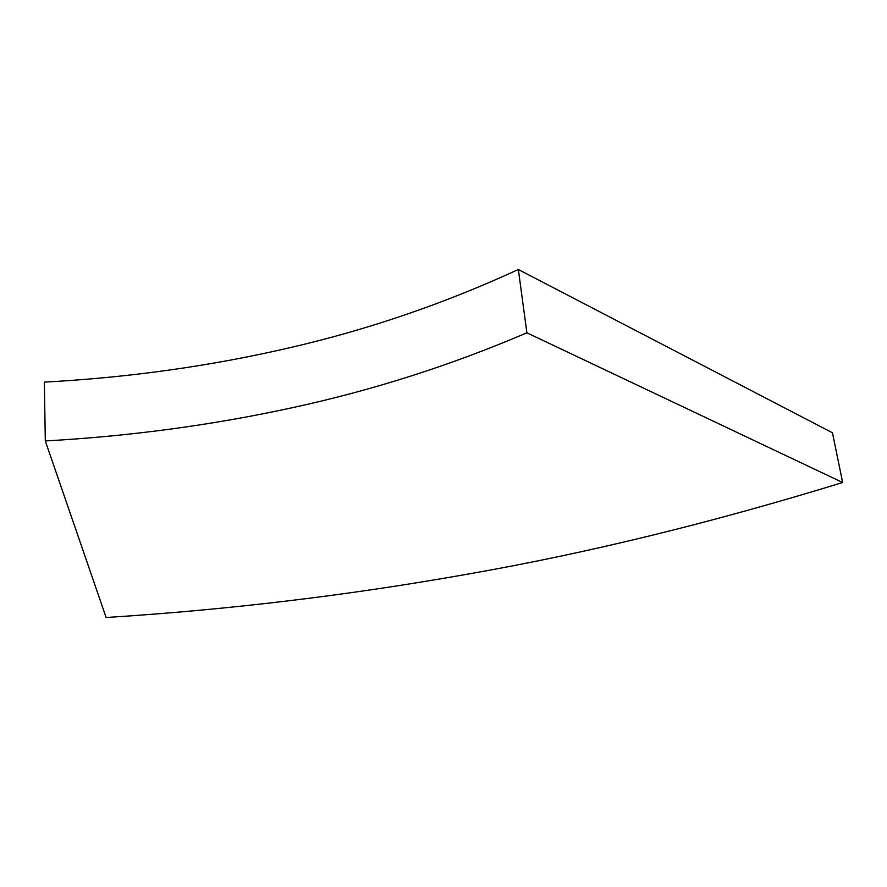 <?xml version="1.0" encoding="UTF-8"?>
<svg xmlns="http://www.w3.org/2000/svg" width="887" height="887" viewBox="0 0 887 887"><rect width="100%" height="100%" fill="white"/><g stroke="black" fill="none" stroke-linecap="round" stroke-linejoin="round"><path stroke-width="1.33" d="M45.304 440.95L44.35 382.109C128.194 377.607 209.509 366.253 288.297 348.059C367.185 329.986 443.866 303.797 518.352 269.504L526.889 332.802L842.65 482.506C711.718 522.787 586.584 553.355 467.249 574.211C347.748 595.443 227.371 609.868 106.118 617.496L45.304 440.95C130.334 436.182 212.836 425.061 292.821 407.588C372.917 390.236 450.94 365.311 526.889 332.802M518.352 269.504L832.461 432.789L842.65 482.506"/></g></svg>
